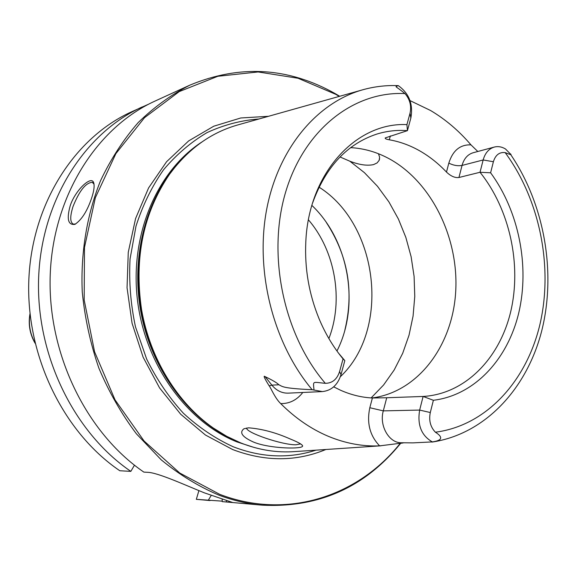 <?xml version="1.0" encoding="UTF-8"?>
<svg xmlns="http://www.w3.org/2000/svg" width="577" height="577" viewBox="0 0 577 577"><rect width="100%" height="100%" fill="white"/><g stroke="black" fill="none" stroke-linecap="round" stroke-linejoin="round"><path stroke-width="0.87" d="M226.617 500.511L226.198 501.968L232.336 502.394L204.359 492.845C185.296 485.178 157.752 472.498 147.546 472.318L143.846 472.109C85.771 432.368 47.09 352.533 50.249 273.945C53.409 195.307 97.08 127.308 155.105 101.04L189.92 85.115C239.866 64.364 288.385 67.249 335.468 93.77L339.716 96.272M400.51 443.533C364.7 487.414 318.612 507.962 262.246 505.163C247.706 503.88 233.267 500.54 218.921 495.145C198.69 486.519 179.476 474.77 161.279 459.898L136.374 433.774C121.459 413.889 108.959 392.014 98.883 368.162C90.38 343.495 84.841 318.115 82.259 292.005C80.549 252.841 86.911 214.644 100.557 180.666C110.878 158.913 123.442 139.533 138.249 122.512C154.095 107.077 171.319 94.614 189.92 85.115M70.142 205.96C74.967 190.626 91.079 175.321 93.575 182.44C94.715 185.664 94.029 190.98 91.527 198.387C87.12 211.29 81.581 219.945 74.916 224.352C68.122 225.275 66.535 219.145 70.142 205.96M75.609 224.02L73.265 224.107C69.99 222.232 69.918 216.375 73.027 206.537C79.28 190.864 85.677 182.794 92.226 182.31L92.767 182.57M94.037 184.121L92.226 182.31M134.455 465.192L130.835 471.373L119.8 470.745C63.181 432.317 25.662 355.302 28.85 279.412C32.038 203.472 74.671 137.578 131.433 111.873L148.758 104.127M222.217 501.146L196.331 499.336L198.899 490.616M130.835 471.373C73.546 432.339 35.486 354.033 38.666 276.902C41.84 199.729 84.956 132.861 142.303 106.896M210.086 500.562L196.331 499.336M226.198 501.968L222.217 501.622L222.188 499.141M262.246 505.163L222.217 501.622M208.218 500.382L211.204 495.441M339.276 96.395L335.749 94.325L298.057 78.256L258.135 71.959L217.839 76.279L179.216 91.599L144.502 117.694L115.883 153.626L95.356 197.702L84.48 247.483L84.177 299.975L94.592 351.862L115.039 399.868L144.091 441.03L179.743 473.025L219.642 494.309C286.971 520.144 357.978 496.408 400.02 443.619M325.904 449.49C296.131 461.788 265.038 461.802 232.639 449.533L205.455 435.036L180.716 414.25L159.584 387.932L143.096 357.141L132.068 323.235L127.048 287.75L128.26 252.308L135.588 218.532L148.599 187.907L166.594 161.704L188.657 140.911L213.742 126.219L240.739 117.982L268.529 116.294M380.993 445.805L295.381 451.539C277.061 452.981 258.784 450.082 240.537 442.833L226.674 436.284L213.302 428.019C177.413 402.984 150.092 358.656 141.567 309.69C134.015 257.825 143.356 212.653 169.595 174.182C188.477 148.577 211.636 132.039 239.08 124.574L361.361 90.185M290.476 439.09C297.999 442.119 302.045 444.377 302.629 445.87C302.73 446.829 300.869 447.456 297.047 447.766C286.783 448.718 264.49 446.908 253.115 441.888C242.16 436.904 239.109 432.519 243.963 428.747L248.572 427.824C261.965 428.855 275.929 432.613 290.476 439.09M410.023 100.607L430.507 110.474C445.48 119.352 458.967 130.82 470.976 144.87L477.806 151.491M433.377 400.279C474.445 395.317 507.652 359.536 518.773 312.821C529.794 265.983 518.795 211.088 490.609 172.797L480.028 172.271C509.736 209.271 521.846 264.764 510.667 311.84C499.43 358.822 464.874 394.062 423.114 396.457L433.377 400.279L430.298 412.533C428.711 420.417 430.406 426.973 435.383 432.202C443.324 437.229 442.314 440.46 432.339 441.91L413.009 442.876M404.152 442.783L379.63 445.87C362.464 446.576 345.327 443.374 328.219 436.262C311.111 429.028 295.28 418.137 280.71 403.604C274.926 398.188 270.829 387.737 269.17 385.847C264.389 378.173 263.033 375.1 265.095 376.637C272.459 380.149 277.047 382.861 278.842 384.765L271.897 385.155L265.095 376.637M333.686 386.85L340.69 390.297C351.141 394.899 361.707 397.466 372.396 397.993L386.727 397.755L383.294 410.874L419.652 410.074C417.171 425.011 421.405 435.621 432.339 441.91M314.025 389.944C313.037 380.394 312.316 382.162 325.327 383.316C332.309 383.251 337.062 379.327 339.601 371.538L343.048 358.894L344.822 360.618L341.014 374.61C337.761 384.946 331.537 390.6 322.348 391.588L312.164 389.706C281.821 388.335 282.55 386.446 278.842 384.765M300.631 443.901L295.828 444.795C282.038 444.954 245.896 432.685 246.574 428.026M378.469 153.742L379.616 157.196L379.176 160.312L377.106 162.916L373.6 164.589C367.253 165.988 359.341 164.863 349.871 161.221L340.033 156.958M372.035 397.971C417.791 392.072 452.209 346.243 455.635 292.64C459.213 239.022 432.216 182.801 390.088 159.245C377.488 152.256 364.332 148.383 350.636 147.64M312.64 202.888C325.688 166.969 346.993 144.055 376.55 134.167C386.655 131.022 396.94 129.847 407.42 130.654L385.241 137.917C384.888 138.631 386.237 139.252 389.295 139.793C399.818 141.632 409.944 145.31 419.681 150.828C429.403 156.374 438.332 163.457 446.483 172.076L448.819 163.125C452.757 150.539 460.143 144.452 470.976 144.87M490.609 172.797L493.393 161.726L483.158 159.966L480.028 172.271L458.939 177.5C454.986 178.019 450.832 176.209 446.483 172.076M430.298 412.533L419.652 410.074L423.114 396.457L386.727 397.755M344.822 360.618L338.511 353.124M458.939 177.5L462.054 165.426L483.158 159.966C485.091 153.042 488.813 148.736 494.309 147.063C498.038 146.125 501.759 146.753 505.466 148.953L510.032 153.612C512.311 155.206 510.681 154.867 505.142 152.588C499.379 151.953 495.463 154.997 493.393 161.726M343.048 358.894C333.326 347.13 325.327 333.722 319.038 318.67C308.976 294.046 304.569 268.449 305.81 241.878C308.608 173.266 356.103 122.028 406.922 124.618L410.023 113.243C411.617 105.937 409.944 99.388 404.989 93.597C394.848 85.216 394.43 87.221 398.303 85.634L397.899 85.627C386.54 85.194 375.302 86.449 364.202 89.385C317.718 101.667 278.208 147.936 266.567 209.92C254.991 271.861 273.39 343.704 312.164 389.706M398.303 85.634C409.158 93.431 413.341 104.235 410.853 118.054L407.42 130.654L406.922 124.618M319.045 187.15C378.663 224.626 390.759 329.395 340.351 376.723M311.883 205.412C349.035 240.501 360.221 305.507 336.954 351.004M30.04 314.205C28.381 324.288 30.018 333.794 34.952 342.738M316.008 450.154C289.156 458.802 261.569 457.676 233.231 446.771C215.43 438.643 198.798 427.449 183.356 413.204C168.902 397.373 156.67 379.341 146.659 359.089L135.487 326.87C130.662 304.31 128.851 281.663 130.063 258.914L135.999 226.141C142.663 205.354 151.838 186.573 163.522 169.818C176.418 154.528 190.922 142.122 207.049 132.602C223.789 124.877 241.107 120.333 258.979 118.977M201.835 142.029C157.232 170.907 129.883 234.377 137.355 299.189C144.777 363.993 186.241 421.693 236.981 441.924L254.443 447.543M231.557 438.816C186.811 417.661 150.431 367.412 140.485 309.878C130.618 252.329 148.094 192.805 183.19 157.91M222.123 433.702L212.192 427.377C176.519 402.486 149.371 358.447 140.903 309.806C133.402 258.28 142.685 213.403 168.765 175.163L176.014 165.88M302.81 392.468C296.917 400.027 289.553 403.734 280.71 403.604M372.396 397.993L369.821 407.723C366.575 422.977 369.843 435.685 379.63 445.87M349.871 161.221L364.412 172.653L377.495 186.306L388.891 201.863L398.397 219.015L405.847 237.407L411.112 256.686L414.106 276.484L414.769 296.419L413.067 316.117L409.028 335.201L402.696 353.283L394.17 370.001L383.59 384.989L371.126 397.921M339.601 371.538L341.014 374.61M322.348 391.588L288.125 393.139C281.85 393.276 276.441 390.615 271.897 385.155L269.17 385.847M435.383 432.202C486.267 425.711 526.714 381.123 540.065 323.841C553.271 266.379 539.697 199.476 505.142 152.588M404.989 93.597C354.199 90.95 304.31 129.198 285.629 192.141C266.87 254.955 283.538 334.732 325.327 383.316M369.821 407.723L383.294 410.874C379.01 425.602 389.057 443.165 401.39 442.747L413.074 442.884M401.888 443.266L402.796 442.768M448.819 163.125C453.385 165.411 457.799 166.183 462.054 165.426C463.987 158.625 467.68 154.398 473.133 152.746L494.309 147.063M389.295 139.793L390.362 135.92M410.853 118.054L410.023 113.243M308.443 219.851C335.316 250.966 343.798 300.235 328.883 338.548M94.015 183.998L93.575 182.44M35.067 343.221C29.809 333.996 28.114 324.159 29.99 313.708M222.318 433.817L213.302 428.019M176.151 165.707L169.595 174.182M302.168 445.083L302.629 445.87M379.176 160.312L379.587 158.812M431.899 442.097C485.322 434.171 527.219 388.371 541.853 330.34C556.336 272.055 544.32 204.193 510.688 154.564M326.337 222.484C347.981 255.683 354.155 291.551 344.866 330.08"/></g></svg>
